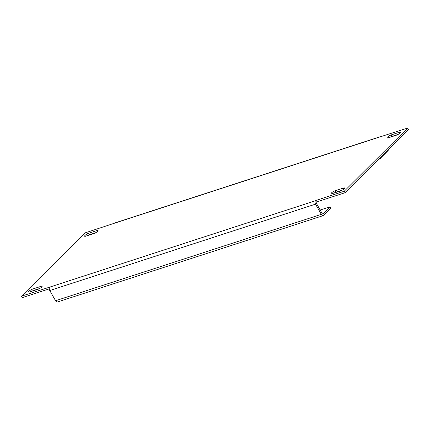 <?xml version="1.0" encoding="UTF-8"?>
<svg xmlns="http://www.w3.org/2000/svg" width="430" height="430" viewBox="0 0 430 430"><rect width="100%" height="100%" fill="white"/><g stroke="black" fill="none" stroke-linecap="round" stroke-linejoin="round"><path stroke-width="0.64" d="M387.489 137.116A3.021 0.715 -29.6 0 0 387.081 137.885A3.021 0.715 -29.6 0 0 388.252 137.842L396.476 135.165A3.021 0.715 -29.6 0 0 399.341 133.666A3.021 0.715 -29.6 0 0 400.55 132.23A3.021 0.715 -29.6 0 0 399.379 132.273L391.155 134.95A3.021 0.715 -29.6 0 0 387.489 137.116M29.03 291.201A3.021 0.715 -29.6 0 0 28.622 291.975A3.021 0.715 -29.6 0 0 29.794 291.927L38.017 289.256A3.021 0.715 -29.6 0 0 40.882 287.756A3.021 0.715 -29.6 0 0 42.097 286.321A3.021 0.715 -29.6 0 0 40.92 286.364L32.696 289.035A3.021 0.715 -29.6 0 0 29.03 291.201M85.011 235.43A3.021 0.715 -29.6 0 0 84.603 236.204A3.021 0.715 -29.6 0 0 85.774 236.161L93.998 233.485A3.021 0.715 -29.6 0 0 96.863 231.985A3.021 0.715 -29.6 0 0 98.078 230.55A3.021 0.715 -29.6 0 0 96.9 230.593L88.677 233.27A3.021 0.715 -29.6 0 0 85.011 235.43M331.508 192.887A3.021 0.715 -29.6 0 0 331.095 193.656A3.021 0.715 -29.6 0 0 332.272 193.613L340.495 190.936A3.021 0.715 -29.6 0 0 343.36 189.436A3.021 0.715 -29.6 0 0 344.57 188.001A3.021 0.715 -29.6 0 0 343.398 188.044L335.174 190.721A3.021 0.715 -29.6 0 0 331.508 192.887M49.262 288.858L22.328 297.614L21.5 296.157L49.767 287.106A2.585 1.645 -108 0 0 49.767 290.529L55.561 300.731L321.334 214.344A2.585 1.645 72 0 0 323.376 215.564A2.585 1.645 72 0 0 323.822 215.29L330.869 208.265L330.041 206.808L322.994 213.828A0.86 0.548 72 0 1 322.844 213.925A0.86 0.548 72 0 1 322.161 213.517L316.373 203.315A0.86 0.548 72 0 1 316.373 202.175L315.749 200.514L344.226 191.253L345.053 192.715L316.577 201.971M321.334 214.344L315.539 204.142A2.585 1.645 72 0 1 315.545 200.719L315.749 200.514M380.604 136.847A2.585 1.645 72 0 0 379.846 136.826A2.585 1.645 72 0 0 379.405 137.1L407.672 128.049L408.5 129.505L345.053 192.715M21.5 296.157L84.946 232.947L113.627 223.487A2.585 1.645 -108 0 1 114.068 223.213L379.846 136.826M407.672 128.049L344.226 191.253M390.241 137.191A3.021 0.715 150.4 0 1 391.983 136.407L398.218 134.38M31.782 291.282A3.021 0.715 150.4 0 1 33.524 290.492L39.759 288.465M87.763 235.511A3.021 0.715 150.4 0 1 89.505 234.726L95.739 232.7M334.26 192.963A3.021 0.715 150.4 0 1 336.002 192.178L342.237 190.151M323.376 215.564L57.604 301.951A2.585 1.645 -108 0 1 55.561 300.731M330.041 206.808L320.173 210.017M378.513 159.379L380.631 158.691L387.683 151.666A2.585 1.645 72 0 0 388.172 149.753M380.631 158.691L380.115 157.783M49.767 290.529L315.539 204.142M49.767 287.106L315.545 200.719M379.405 137.1L113.627 223.487M322.994 213.828L322.672 213.936M343.93 188.985L343.398 188.044M336.002 192.178L335.174 190.721M89.505 234.726L88.677 233.27M97.438 231.533L96.9 230.593M33.524 290.492L32.696 289.035M41.457 287.304L40.92 286.364M399.916 133.214L399.379 132.273M391.983 136.407L391.155 134.95"/></g></svg>
